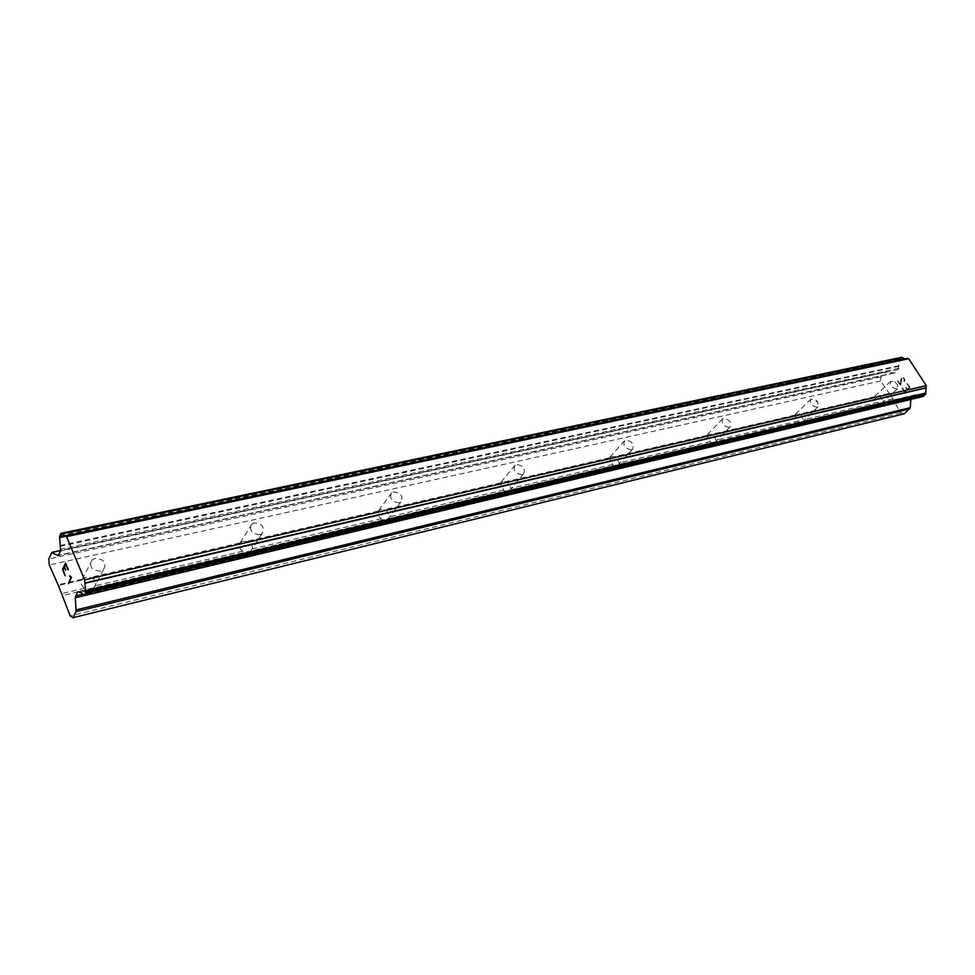 <?xml version="1.0" encoding="UTF-8"?>
<svg xmlns="http://www.w3.org/2000/svg" width="975" height="975" viewBox="0 0 975 975"><rect width="100%" height="100%" fill="white"/><g stroke="black" fill="none" stroke-linecap="round" stroke-linejoin="round"><path stroke-width="0.73" stroke-dasharray="4.88 3.66" d="M896.744 389.049C891.577 387.818 889.602 385.21 890.797 381.225L894.855 381.822L897.731 385.101L896.744 389.049M875.708 395.765L874.417 396.788L878.743 403.601L881.534 403.528L882.972 401.188L879.718 396.106L875.708 395.765M817.111 407.27C811.59 406.051 809.543 403.309 810.956 399.055L816.075 400.116L817.928 402.188L817.928 406.904L817.111 407.27M796.185 414.046L794.723 415.143L799.122 422.321L802.23 422.187L803.753 419.75L800.451 414.387L796.185 414.046M729.105 427.391C723.17 426.197 721.037 423.321 722.707 418.763L723.706 418.324C729.629 419.53 731.762 422.407 730.08 426.952L729.105 427.391M708.423 434.216L706.765 435.398L711.226 442.991L714.699 442.772L716.32 440.237L712.969 434.558L708.423 434.216M631.325 449.755C624.926 448.597 622.708 445.563 624.646 440.663L625.852 440.127C632.251 441.297 634.457 444.332 632.507 449.219L631.325 449.755M611.069 456.592L609.314 458.469L613.689 465.928L617.602 465.599L619.332 462.954L615.944 456.934L611.069 456.592M522.039 474.74C515.117 473.643 512.789 470.438 515.056 465.148L516.531 464.49C523.453 465.599 525.769 468.804 523.477 474.082L522.039 474.74M502.454 481.565L500.273 483.612L503.697 490.047L504.843 491.522L509.279 491.059L511.107 488.304L507.695 481.906L502.454 481.565M399.104 502.856C391.572 501.832 389.122 498.457 391.755 492.728L393.583 491.888C401.103 492.923 403.54 496.299 400.883 502.028L399.104 502.856M380.506 509.596L377.825 511.851L378.934 516.604L382.578 520.272L387.684 519.614L389.598 516.774L386.185 509.925L380.506 509.596M259.777 534.714C251.538 533.812 248.942 530.242 251.989 524.002L254.28 522.929C262.507 523.843 265.09 527.426 262.019 533.654L259.777 534.714M242.617 541.283L239.302 543.806C238.595 546.683 239.728 549.144 242.69 551.192L244.25 552.801L247.979 552.935L250.209 551.874L252.184 548.962C252.866 546.085 251.733 543.636 248.796 541.612L242.617 541.283M100.547 571.118C91.516 570.387 88.737 566.621 92.211 559.808L95.16 558.383C104.191 559.15 106.945 562.928 103.435 569.729L100.547 571.118M85.434 577.419L81.327 580.235C80.34 583.379 81.449 586.036 84.667 588.217L86.495 589.887L90.699 589.997L93.551 588.595L95.538 585.67C96.501 582.538 95.379 579.893 92.198 577.736L85.434 577.419M909.334 387.282L907.225 389.22L909.322 387.282L907.006 383.711L909.334 387.282M907.225 389.22L905.97 387.27L907.225 389.22M905.617 387.599L906.872 389.549L905.617 387.599M904.788 391.475L902.484 387.904L904.776 391.475M902.143 388.233L904.739 392.255L909.98 387.428L907.372 383.382L909.967 387.428L904.727 392.255L902.131 388.233M904.556 381.542L904.849 380.737L904.544 381.542M904.885 380.165L904.69 379.251L904.873 380.165M904.69 379.251L903.825 377.922L904.678 379.251M903.825 377.922L903.142 377.483L903.825 377.922M901.424 377.995L901.144 378.8L901.412 377.995M901.144 378.8L900.79 380.689L901.132 378.8M900.79 380.689L900.327 384.564L900.79 380.689M900.327 384.564L897.878 380.786L900.327 384.564M897.548 381.115L900.62 385.868L901.765 378.434L902.874 377.886L904.325 379.543L903.922 381.371L904.471 380.372L903.496 378.288L901.753 378.446L900.608 385.868L897.536 381.115M904.483 413.692L901.071 412.913L892.966 400.25L893.051 398.836L880.62 380.981L880.864 376.874L885.97 372.011L51.724 552.642M901.351 357.423L899.303 359.738L898.328 369.537L894.307 373.059L885.97 372.011M904.898 358.824L906.823 358.41M84.118 595.457L923.106 396.423L83.838 595.286M910.845 399.409L915.44 394.741L922.764 396.35M64.46 566.694L65.715 564.147M65.557 570.192L64.484 566.682M63.022 569.644L64.277 567.109M65.167 575.75L63.046 569.632M68.067 569.863L65.593 562.989M70.395 576.53L69.798 575.75M71.504 577.224L70.419 576.53M68.457 583.623L71.589 577.371M244.25 552.801L94.051 588.12M382.578 520.272L250.843 551.241M504.843 491.522L388.379 518.907M613.689 465.928L509.998 490.303M711.226 442.991L618.296 464.843M799.122 422.321L715.37 442.016M878.743 403.601L802.864 421.444M892.966 400.25L882.143 402.797M901.071 412.913L70.212 615.895M86.495 589.887L61.9 595.676M242.69 551.192L95.538 585.67M239.302 543.806L92.198 577.736M239.728 542.965L89.615 577.541M381.237 518.737L252.184 548.962M377.825 511.851L248.796 541.612M378.02 511.119L246.322 541.442M503.697 490.047L389.598 516.774M500.273 483.612L386.185 509.925M500.297 482.954L383.821 509.779M612.702 464.514L511.107 488.304M609.314 458.469L507.695 481.906M609.18 457.872L505.452 481.772M710.361 441.626L619.332 462.954M707.009 435.935L615.944 456.934M706.765 435.398L613.787 456.812M798.367 421.017L716.32 440.237M795.064 415.63L712.969 434.558M794.723 415.143L710.909 434.448M878.085 402.334L803.753 419.75M874.831 397.227L800.451 414.387M874.417 396.788L798.464 414.278M82.058 579.272L57.476 584.939M880.62 380.981L49.286 565.013M888.639 393.51L877.805 396.008M81.327 580.235L58.403 585.524M84.667 588.217L61.718 593.592M880.864 376.874L48.75 558.967M898.999 366.271L60.499 546.268M899.06 365.698L60.45 545.439M918.158 395.18L81.181 592.447M917.682 395.107L79.743 592.508M893.051 398.836L882.972 401.188M889.809 393.778L879.718 396.106M887.104 371.682L60.718 550.57M893.795 373.059L58.5 555.348M894.94 372.73L58.573 555.214M898.328 369.537L60.572 551.033M898.877 368.27L60.755 549.23M899.364 360.701L59.804 538.029M899.267 360.153L59.633 537.201M899.303 359.738L59.585 536.591M899.572 359.092L59.682 535.677M901.266 357.484L60.682 533.557M922.338 396.094L83.472 594.835M916.013 394.741L78.402 591.654M914.842 395.058L78.475 591.703M911.393 398.202L83.082 594.189M890.797 381.225L875.002 396.082M810.956 399.055L795.356 414.412M722.707 418.763L707.423 434.667M624.646 440.663L609.862 457.141M515.056 465.148L500.979 482.235M391.755 492.728L378.69 510.437M251.989 524.002L240.337 542.38M92.211 559.808L82.522 578.845M103.435 569.729L93.551 588.595M262.019 533.654L250.209 551.874M400.883 502.028L387.684 519.614M523.477 474.082L509.279 491.059M632.507 449.219L617.602 465.599M730.08 426.952L714.699 442.772M817.928 402.188L816.185 401.273L816.075 400.116M817.928 406.904L802.23 422.187M897.731 385.101L894.855 381.822M897.427 388.757L881.534 403.528M886.604 371.682L60.743 550.388M894.307 373.059L58.159 555.604M905.848 358.788L64.435 536.226M918.913 394.899L80.645 592.422M915.44 394.741L77.963 591.557"/><path stroke-width="1.46" d="M904.898 358.824L901.351 357.423M923.106 396.423L925.726 394.046L926.25 385.637L908.724 358.739L906.823 358.41L65.081 535.823L66.544 536.628L84.642 579.893L85.715 592.386L84.338 595.506L80.645 592.422L77.561 591.923L75.282 597.748L76.087 611.617L72.942 617.699L70.212 615.895L58.403 585.524L49.286 565.013L48.75 558.967L51.724 552.642L58.159 555.604L60.572 551.033L59.585 536.591L60.901 533.349L64.374 536.226L906.86 358.41M910.845 399.409L910.284 407.684L76.294 609.875M72.942 617.699L904.483 413.692L910.284 407.684M65.605 563.014L62.534 569.315L65.593 562.989L68.274 569.437L65.691 564.147L64.46 566.694L65.752 569.79L64.252 567.121L65.557 570.192M64.252 567.121L63.022 569.644L65.167 575.75L62.51 569.327L65.179 575.725M65.715 564.147L68.079 569.839M69.81 575.762L71.565 577.383L68.445 583.647L70.846 577.444L69.578 576.188L70.87 577.444L68.457 583.623M902.216 357.386L61.376 533.557M902.618 357.642L61.73 533.995M907.03 358.398L65.203 535.848M908.724 358.739L66.544 536.628M926.25 385.637L84.642 579.893M926.116 387.709L84.898 582.952M926.043 387.94L84.898 583.306M925.653 393.059L85.483 590.887M925.763 393.595L85.654 591.715M81.181 592.447L80.108 592.702M60.718 550.57L52.504 552.337M58.5 555.348L57.781 555.506M901.851 357.313L61.084 533.386M925.726 394.046L85.715 592.386M925.446 394.692L85.605 593.288M923.703 396.264L84.545 595.323M78.475 591.703L77.561 591.923M83.082 594.189L75.489 595.981M910.833 399.47L75.282 597.748M909.736 408.927L76.087 611.617M60.743 550.388L52.126 552.252M901.595 357.313L60.901 533.349M923.398 396.423L84.338 595.506"/></g></svg>
